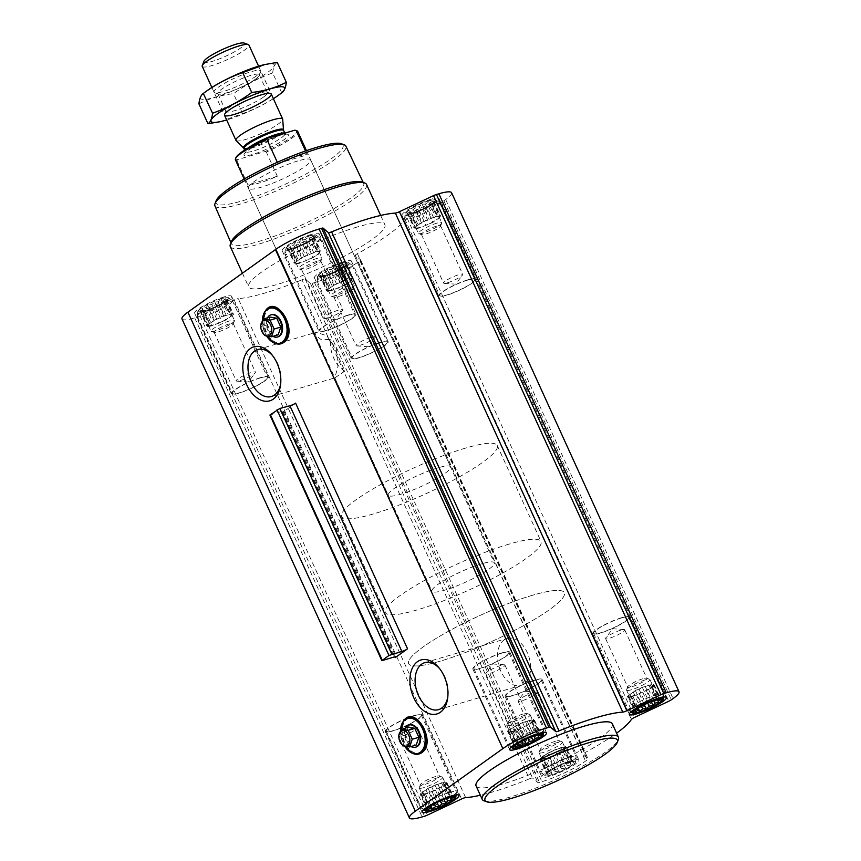 <?xml version="1.0" encoding="UTF-8"?>
<svg xmlns="http://www.w3.org/2000/svg" width="861" height="861" viewBox="0 0 861 861"><rect width="100%" height="100%" fill="white"/><g stroke="black" fill="none" stroke-linecap="round" stroke-linejoin="round"><path stroke-width="0.65" stroke-dasharray="4.3 3.23" d="M344.884 371.08A24.485 15.681 73.6 0 1 330.57 339.664L320.572 339.212L315.223 334.918L316.364 332.271L326.728 335.768L336.576 349.351L337.91 366.732L334.8 377.882L344.884 371.08L330.57 339.664M272.56 355.582A24.485 15.681 73.6 0 1 273.238 356.379A24.485 15.681 73.6 0 1 280.869 382.316A24.485 15.681 73.6 0 1 280.729 383.36M568.863 762.426A15.832 2.637 155.5 0 0 546.251 774.082A15.832 2.637 155.5 0 0 561.437 770.918A15.832 2.637 155.5 0 0 573.792 761.533A15.832 2.637 155.5 0 0 568.863 762.426M564.116 763.007L569.186 761.511L572.479 761.447L571.726 761.544L573.555 762.362L571.047 763.094L571.026 764.772L567.345 765.741L565.569 768.055L561.609 768.776L558.649 771.316L555.367 771.391L552.127 773.695L550.297 772.877L547.736 774.534L547.757 772.844L546.66 773.619L552.138 768.658L564.116 763.007L557.724 748.962L561.329 747.456L568.088 762.286M561.329 747.456L565.72 746.616L572.479 761.447L571.726 761.544L565.322 747.509L566.796 747.52L573.555 762.362M627.432 696.248L635.407 690.544L642.328 687.282L653.241 684.064L652.853 684.958L654.317 684.979L651.799 687.401L646.342 690.683L632.9 696.312L628.508 697.152L628.896 696.258L627.432 696.248L634.191 711.078L639.669 706.106L645.406 703.071L656.717 698.971L659.58 699.11M653.241 684.064L660 698.895L659.257 699.003L652.853 684.958M507.635 731.484L510.153 729.073L522.53 722.519L533.443 719.312L533.056 720.205L534.53 720.226L532.001 722.637L519.624 729.192L513.102 731.559L508.711 732.399L509.099 731.506L507.635 731.484L514.394 746.326L519.872 741.353L525.608 738.318L536.92 734.207L539.793 734.358M533.443 719.312L540.213 734.142L539.46 734.239L533.056 720.205M420.103 794.036L428.078 788.332L434.999 785.071L445.923 781.853L445.535 782.746L446.999 782.767L444.47 785.189L432.104 791.733L421.18 794.951L421.567 794.057L420.103 794.036L426.862 808.866L432.34 803.894L438.077 800.859L449.388 796.759L452.262 796.899M445.923 781.853L452.682 796.694L451.928 796.791L445.535 782.746M283.786 341.623A18.199 11.656 73.6 0 1 264.133 323.187A18.199 11.656 73.6 0 1 281.106 311.069A18.199 11.656 73.6 0 1 283.786 341.623M295.592 403.131L283.204 411.978L394.79 656.814M421.868 751.814A18.199 11.656 73.6 0 1 402.216 733.389A18.199 11.656 73.6 0 1 419.189 721.26A18.199 11.656 73.6 0 1 421.868 751.814M571.284 760.693A20.32 3.39 155.5 0 0 551.32 769.239A20.32 3.39 155.5 0 0 541.849 776.945A20.32 3.39 155.5 0 0 561.749 771.596A20.32 3.39 155.5 0 0 578.84 760.08A20.32 3.39 155.5 0 0 571.284 760.693M612.343 723.81A74.875 12.484 -24.5 0 1 577.43 752.18A74.875 12.484 -24.5 0 1 503.9 783.661A74.875 12.484 -24.5 0 1 476.079 785.91M451.594 192.746A34.225 5.704 -24.5 0 1 445.675 199.526L443.878 200.807A4.283 0.71 -24.5 0 1 441.327 202.238L407.221 218.328A4.283 0.71 -24.5 0 0 403.981 220.405A96.906 16.165 -24.5 0 1 357.401 253.683A4.283 0.71 -24.5 0 0 355.302 255.362A4.283 0.71 -24.5 0 0 355.335 255.405L360.641 259.893A4.283 0.71 -24.5 0 1 360.673 259.947A4.283 0.71 -24.5 0 1 359.941 260.786L358.144 262.067A34.225 5.704 -24.5 0 1 314.502 282.656L312.048 283.377A4.283 0.71 -24.5 0 1 310.487 283.549L305.181 279.061A4.283 0.71 -24.5 0 0 301.974 279.825L529.397 778.85A96.906 16.165 -24.5 0 1 480.33 795.241M529.397 778.85A4.283 0.71 -24.5 0 1 532.604 778.086L537.91 782.574A4.283 0.71 -24.5 0 0 539.46 782.401L541.913 781.68A34.225 5.704 -24.5 0 0 585.566 761.092L587.353 759.811A4.283 0.71 -24.5 0 0 588.095 758.961A4.283 0.71 -24.5 0 0 588.063 758.918L582.757 754.43A4.283 0.71 -24.5 0 1 582.714 754.387A4.283 0.71 -24.5 0 1 584.813 752.708A96.906 16.165 -24.5 0 0 616.594 733.152M327.697 269.945L325.921 272.27L322.24 273.228L322.218 274.917L319.711 275.649L321.54 276.456L320.787 276.553L324.08 276.489L329.15 275.003L341.128 269.353L345.821 265.522L346.606 264.381L345.509 265.156L345.53 263.466L342.969 265.123L341.139 264.316L337.899 266.619L334.617 266.684L331.657 269.224L327.697 269.945L334.455 284.776L347.898 279.147L352.289 278.297L351.901 279.19L353.365 279.212L345.39 284.916L331.948 290.544L327.557 291.384L327.944 290.501L326.47 290.48L334.455 284.776M341.451 263.401A15.832 2.637 155.5 0 0 324.113 271.086A15.832 2.637 155.5 0 0 319.474 276.467A15.832 2.637 155.5 0 0 334.014 271.893A15.832 2.637 155.5 0 0 347.015 263.918A15.832 2.637 155.5 0 0 341.451 263.401M327.944 290.501L321.54 276.456L320.787 276.553L327.557 291.384M415.228 207.393L413.452 209.718L409.771 210.676L409.75 212.366L407.242 213.097L409.072 213.915L408.318 214.012L411.612 213.948L416.681 212.452L428.66 206.801L433.341 202.97L434.138 201.829L433.04 202.604L433.061 200.925L430.5 202.583L428.67 201.765L425.431 204.068L422.138 204.132L419.189 206.683L415.228 207.393L421.987 222.235L435.429 216.595L439.82 215.756L439.433 216.649L440.897 216.671L432.922 222.364L419.468 228.004L415.077 228.843L415.465 227.95L414.001 227.928L421.987 222.235M428.972 200.85A15.832 2.637 155.5 0 0 411.633 208.534A15.832 2.637 155.5 0 0 407.005 213.926A15.832 2.637 155.5 0 0 421.546 209.341A15.832 2.637 155.5 0 0 434.547 201.366A15.832 2.637 155.5 0 0 428.972 200.85M415.465 227.95L409.072 213.915L408.318 214.012L415.077 228.843M295.431 242.641L293.655 244.965L289.974 245.923L289.953 247.613L287.445 248.345L289.274 249.152L288.521 249.259L291.814 249.184L296.884 247.699L308.862 242.049L313.544 238.217L314.34 237.076L313.243 237.851L313.264 236.162L310.703 237.819L308.873 237.012L305.633 239.315L302.351 239.38L299.391 241.93L295.431 242.641L302.189 257.471L315.632 251.842L320.023 251.003L319.635 251.886L321.099 251.907L313.124 257.611L299.671 263.24L295.28 264.09L295.678 263.197L294.204 263.175L302.189 257.471M309.185 236.097A15.832 2.637 155.5 0 0 291.836 243.781A15.832 2.637 155.5 0 0 287.208 249.163A15.832 2.637 155.5 0 0 301.748 244.589A15.832 2.637 155.5 0 0 314.749 236.614A15.832 2.637 155.5 0 0 309.185 236.097M295.678 263.197L289.274 249.152L288.521 249.259L295.28 264.09M207.899 305.192L206.123 307.506L202.443 308.475L202.421 310.154L199.924 310.886L201.743 311.704L201 311.8L204.283 311.736L209.352 310.24L221.331 304.59L226.023 300.758L226.809 299.628L225.711 300.403L225.733 298.713L223.171 300.371L221.342 299.553L218.102 301.856L214.819 301.92L211.86 304.471L207.899 305.192L214.658 320.023L228.1 314.383L232.492 313.544L232.104 314.437L233.568 314.459L225.593 320.152L212.15 325.792L207.759 326.631L208.147 325.738L206.683 325.727L214.658 320.023M221.654 298.649A15.832 2.637 155.5 0 0 204.315 306.322A15.832 2.637 155.5 0 0 199.677 311.714A15.832 2.637 155.5 0 0 214.228 307.14A15.832 2.637 155.5 0 0 227.218 299.165A15.832 2.637 155.5 0 0 221.654 298.649M208.147 325.738L201.743 311.704L201 311.8L207.759 326.631M269.913 415.013L282.107 411.343A4.283 0.71 -24.5 0 1 283.947 411.138A4.283 0.71 -24.5 0 1 283.204 411.978M311.596 234.364A20.32 3.39 155.5 0 0 291.642 242.92A20.32 3.39 155.5 0 0 282.16 250.616A20.32 3.39 155.5 0 0 302.06 245.267A20.32 3.39 155.5 0 0 319.151 233.761A20.32 3.39 155.5 0 0 311.596 234.364M431.393 199.128A20.32 3.39 155.5 0 0 411.44 207.673A20.32 3.39 155.5 0 0 401.958 215.368A20.32 3.39 155.5 0 0 421.858 210.03A20.32 3.39 155.5 0 0 438.949 198.514A20.32 3.39 155.5 0 0 431.393 199.128M343.862 261.669A20.32 3.39 155.5 0 0 323.908 270.214A20.32 3.39 155.5 0 0 314.437 277.92A20.32 3.39 155.5 0 0 334.326 272.571A20.32 3.39 155.5 0 0 351.417 261.066A20.32 3.39 155.5 0 0 343.862 261.669M224.064 296.916A20.32 3.39 155.5 0 0 204.111 305.461A20.32 3.39 155.5 0 0 194.64 313.156A20.32 3.39 155.5 0 0 214.529 307.818A20.32 3.39 155.5 0 0 231.62 296.302A20.32 3.39 155.5 0 0 224.064 296.916M357.1 227.035A74.875 12.484 155.5 0 0 283.57 258.515A74.875 12.484 155.5 0 0 248.657 286.885A74.875 12.484 155.5 0 0 321.971 267.201A74.875 12.484 155.5 0 0 384.921 224.786A74.875 12.484 155.5 0 0 357.1 227.035M301.974 279.825A96.906 16.165 -24.5 0 1 238.228 298.573L465.65 797.598M181.983 318.925A34.225 5.704 -24.5 0 0 194.704 317.903L197.158 317.182A4.283 0.71 -24.5 0 0 200.053 316.041L234.16 299.951A4.283 0.71 -24.5 0 1 238.228 298.573M216.089 200.817A69.827 11.645 155.5 0 0 284.356 184.674A69.827 11.645 155.5 0 0 341.333 143.744M297.96 160.91A34.225 5.704 155.5 0 0 264.338 175.3A34.225 5.704 155.5 0 0 248.388 188.268A34.225 5.704 155.5 0 0 281.902 179.271A34.225 5.704 155.5 0 0 310.67 159.888A34.225 5.704 155.5 0 0 297.96 160.91M214.906 205.801A71.958 12 155.5 0 0 285.378 186.912A71.958 12 155.5 0 0 345.874 146.122M231.491 241.424A72.69 12.119 155.5 0 0 231.372 243.695A72.69 12.119 155.5 0 0 302.555 224.613A72.69 12.119 155.5 0 0 363.665 183.404A72.69 12.119 155.5 0 0 361.878 182.005M230.296 246.58A74.875 12.484 155.5 0 0 303.599 226.895A74.875 12.484 155.5 0 0 366.549 184.48M277.705 336.92A11.548 7.394 73.6 0 1 267.663 327.847A11.548 7.394 73.6 0 1 271.193 314.782M272.948 336.339A11.548 7.394 73.6 0 1 267.502 317.838M270.096 317.074L267.502 324.801L271.549 333.67L278.178 334.811M271.549 333.67L264.93 335.618M263.724 334.283L260.84 324.78M267.502 324.801L260.883 326.75M260.808 377.527A20.32 3.39 155.5 0 0 240.843 386.072A20.32 3.39 155.5 0 0 231.372 393.768A20.32 3.39 155.5 0 0 251.272 388.429A20.32 3.39 155.5 0 0 268.352 376.914A20.32 3.39 155.5 0 0 260.808 377.527M260.226 377.936A19.254 3.207 155.5 0 0 241.317 386.029A19.254 3.207 155.5 0 0 232.341 393.326A19.254 3.207 155.5 0 0 251.197 388.268A19.254 3.207 155.5 0 0 267.384 377.366A19.254 3.207 155.5 0 0 260.226 377.936M380.605 342.28A20.32 3.39 155.5 0 0 360.641 350.825A20.32 3.39 155.5 0 0 351.17 358.531A20.32 3.39 155.5 0 0 371.069 353.182A20.32 3.39 155.5 0 0 388.15 341.677A20.32 3.39 155.5 0 0 380.605 342.28M380.024 342.7A19.254 3.207 155.5 0 0 361.114 350.793A19.254 3.207 155.5 0 0 352.138 358.09A19.254 3.207 155.5 0 0 370.994 353.021A19.254 3.207 155.5 0 0 387.181 342.118A19.254 3.207 155.5 0 0 380.024 342.7M468.136 279.739A20.32 3.39 155.5 0 0 448.172 288.284A20.32 3.39 155.5 0 0 438.701 295.98A20.32 3.39 155.5 0 0 458.601 290.641A20.32 3.39 155.5 0 0 475.681 279.125A20.32 3.39 155.5 0 0 468.136 279.739M467.555 280.148A19.254 3.207 155.5 0 0 448.646 288.241A19.254 3.207 155.5 0 0 439.67 295.538A19.254 3.207 155.5 0 0 458.526 290.48A19.254 3.207 155.5 0 0 474.712 279.567A19.254 3.207 155.5 0 0 467.555 280.148M348.339 314.975A20.32 3.39 155.5 0 0 328.375 323.532A20.32 3.39 155.5 0 0 318.904 331.227A20.32 3.39 155.5 0 0 338.803 325.878A20.32 3.39 155.5 0 0 355.884 314.373A20.32 3.39 155.5 0 0 348.339 314.975M347.758 315.395A19.254 3.207 155.5 0 0 328.848 323.488A19.254 3.207 155.5 0 0 319.872 330.785A19.254 3.207 155.5 0 0 338.728 325.716A19.254 3.207 155.5 0 0 354.915 314.814A19.254 3.207 155.5 0 0 347.758 315.395M222.16 298.283A16.779 2.798 155.5 0 0 206.339 304.977A16.779 2.798 155.5 0 0 197.815 311.413A16.779 2.798 155.5 0 0 214.292 307.28A16.779 2.798 155.5 0 0 228.208 297.562A16.779 2.798 155.5 0 0 222.16 298.283M225.238 301.167A19.254 3.207 155.5 0 0 207.092 308.851A19.254 3.207 155.5 0 0 197.309 316.235A19.254 3.207 155.5 0 0 197.363 316.557A19.254 3.207 155.5 0 0 216.208 311.499A19.254 3.207 155.5 0 0 232.395 300.586A19.254 3.207 155.5 0 0 232.179 300.338A19.254 3.207 155.5 0 0 225.238 301.167M309.691 235.731A16.779 2.798 155.5 0 0 293.87 242.425A16.779 2.798 155.5 0 0 285.346 248.861A16.779 2.798 155.5 0 0 301.824 244.739A16.779 2.798 155.5 0 0 315.739 235.01A16.779 2.798 155.5 0 0 309.691 235.731M312.769 238.615A19.254 3.207 155.5 0 0 294.623 246.3A19.254 3.207 155.5 0 0 284.84 253.683A19.254 3.207 155.5 0 0 284.883 254.006A19.254 3.207 155.5 0 0 303.739 248.947A19.254 3.207 155.5 0 0 319.926 238.045A19.254 3.207 155.5 0 0 319.711 237.797A19.254 3.207 155.5 0 0 312.769 238.615M429.488 200.484A16.779 2.798 155.5 0 0 413.667 207.178A16.779 2.798 155.5 0 0 405.144 213.625A16.779 2.798 155.5 0 0 421.61 209.492A16.779 2.798 155.5 0 0 435.537 199.774A16.779 2.798 155.5 0 0 429.488 200.484M432.566 203.379A19.254 3.207 155.5 0 0 414.421 211.053A19.254 3.207 155.5 0 0 404.638 218.446A19.254 3.207 155.5 0 0 404.681 218.769A19.254 3.207 155.5 0 0 423.537 213.7A19.254 3.207 155.5 0 0 439.723 202.798A19.254 3.207 155.5 0 0 439.508 202.55A19.254 3.207 155.5 0 0 432.566 203.379M341.957 263.036A16.779 2.798 155.5 0 0 326.136 269.73A16.779 2.798 155.5 0 0 317.612 276.166A16.779 2.798 155.5 0 0 334.09 272.033A16.779 2.798 155.5 0 0 348.005 262.314A16.779 2.798 155.5 0 0 341.957 263.036M345.035 265.92A19.254 3.207 155.5 0 0 326.889 273.604A19.254 3.207 155.5 0 0 317.106 280.987A19.254 3.207 155.5 0 0 317.16 281.31A19.254 3.207 155.5 0 0 336.005 276.252A19.254 3.207 155.5 0 0 352.192 265.349A19.254 3.207 155.5 0 0 351.977 265.102A19.254 3.207 155.5 0 0 345.035 265.92M221.342 299.553L228.1 314.383M218.102 301.856L224.506 315.901M223.171 300.371L229.575 314.405M225.733 298.713L232.492 313.544M225.711 300.403L232.104 314.437M226.809 299.628L233.568 314.459M225.033 301.942L231.437 315.987M224.29 302.039L231.049 316.88M221.331 304.59L227.734 318.635M218.834 305.321L225.593 320.152M215.594 307.625L221.987 321.67M211.914 308.593L218.672 323.424M209.352 310.24L215.745 324.285M205.392 310.961L212.15 325.792M204.283 311.736L210.676 325.77M199.924 310.886L206.683 325.727M202.421 310.154L208.814 324.199M202.443 308.475L209.201 323.305M206.123 307.506L212.516 321.551M211.86 304.471L218.263 318.505M214.819 301.92L221.578 316.762M213.216 325.027A12.84 2.142 -24.5 0 1 208.448 325.415A12.84 2.142 -24.5 0 1 214.432 320.55A12.84 2.142 -24.5 0 1 227.035 315.148A12.84 2.142 -24.5 0 1 231.803 314.771A12.84 2.142 -24.5 0 1 225.819 319.625A12.84 2.142 -24.5 0 1 213.216 325.027M240.176 380.562A10.515 1.754 155.5 0 0 255.211 372.813A10.515 1.754 155.5 0 0 255.416 372.156A10.515 1.754 155.5 0 0 251.509 372.469A10.515 1.754 155.5 0 0 241.177 376.892A10.515 1.754 155.5 0 0 236.269 380.874A10.515 1.754 155.5 0 0 236.904 381.154A10.515 1.754 155.5 0 0 240.176 380.562M229.36 323.876A10.515 1.754 155.5 0 0 219.028 328.299A10.515 1.754 155.5 0 0 214.131 332.292A10.515 1.754 155.5 0 0 214.389 332.497A10.515 1.754 155.5 0 0 224.42 329.526A10.515 1.754 155.5 0 0 233.256 323.897A10.515 1.754 155.5 0 0 233.266 323.564A10.515 1.754 155.5 0 0 229.36 323.876M229.661 320.905A12.84 2.142 155.5 0 0 217.058 326.308A12.84 2.142 155.5 0 0 211.074 331.173A12.84 2.142 155.5 0 0 211.386 331.42A12.84 2.142 155.5 0 0 223.634 327.793A12.84 2.142 155.5 0 0 234.407 320.927A12.84 2.142 155.5 0 0 234.429 320.529A12.84 2.142 155.5 0 0 229.661 320.905M308.873 237.012L315.632 251.842M305.633 239.315L312.026 253.349M310.703 237.819L317.096 251.864M313.264 236.162L320.023 251.003M313.243 237.851L319.635 251.886M314.34 237.076L321.099 251.907M312.565 239.401L318.968 253.435M311.822 239.498L318.581 254.329M308.862 242.049L315.266 256.083M306.365 242.78L313.124 257.611M303.126 245.084L309.519 259.118M299.445 246.042L306.204 260.872M296.884 247.699L303.276 261.733M292.912 248.409L299.671 263.24M291.814 249.184L298.207 263.229M287.445 248.345L294.204 263.175M289.953 247.613L296.345 261.647M289.974 245.923L296.733 260.754M293.655 244.965L300.048 259M299.391 241.93L305.795 255.965M302.351 239.38L309.11 254.21M300.747 262.476A12.84 2.142 -24.5 0 1 295.98 262.863A12.84 2.142 -24.5 0 1 301.963 257.999A12.84 2.142 -24.5 0 1 314.566 252.607A12.84 2.142 -24.5 0 1 319.334 252.219A12.84 2.142 -24.5 0 1 313.35 257.084A12.84 2.142 -24.5 0 1 300.747 262.476M428.67 201.765L435.429 216.595M425.431 204.068L431.824 218.102M430.5 202.583L436.893 216.617M433.061 200.925L439.82 215.756M433.04 202.604L439.433 216.649M434.138 201.829L440.897 216.671M432.362 204.154L438.766 218.188M431.609 204.251L438.367 219.081M428.66 206.801L435.053 220.836M426.163 207.533L432.922 222.364M422.923 209.836L429.316 223.882M419.242 210.794L426.001 225.625M416.681 212.452L423.074 226.486M412.71 213.173L419.468 228.004M411.612 213.948L418.005 227.982M407.242 213.097L414.001 227.928M409.75 212.366L416.143 226.4M409.771 210.676L416.53 225.507M413.452 209.718L419.845 223.763M419.189 206.683L425.582 220.717M422.138 204.132L428.896 218.963M420.545 227.239A12.84 2.142 -24.5 0 1 415.777 227.616A12.84 2.142 -24.5 0 1 421.761 222.762A12.84 2.142 -24.5 0 1 434.364 217.359A12.84 2.142 -24.5 0 1 439.132 216.972A12.84 2.142 -24.5 0 1 433.148 221.837A12.84 2.142 -24.5 0 1 420.545 227.239M341.139 264.316L347.898 279.147M337.899 266.619L344.303 280.654M342.969 265.123L349.362 279.158M345.53 263.466L352.289 278.297M345.509 265.156L351.901 279.19M346.606 264.381L353.365 279.212M344.83 266.706L351.234 280.74M344.088 266.802L350.847 281.633M341.128 269.353L347.532 283.387M338.631 270.085L345.39 284.916M335.392 272.388L341.785 286.422M331.711 273.346L338.47 288.177M329.15 275.003L335.542 289.038M325.189 275.714L331.948 290.544M324.08 276.489L330.473 290.534M319.711 275.649L326.47 290.48M322.218 274.917L328.611 288.952M322.24 273.228L328.999 288.058M325.921 272.27L332.314 286.304M331.657 269.224L338.061 283.269M334.617 266.684L341.376 281.515M333.013 289.78A12.84 2.142 -24.5 0 1 328.245 290.168A12.84 2.142 -24.5 0 1 334.229 285.303A12.84 2.142 -24.5 0 1 346.832 279.911A12.84 2.142 -24.5 0 1 351.6 279.524A12.84 2.142 -24.5 0 1 345.616 284.388A12.84 2.142 -24.5 0 1 333.013 289.78M327.707 318.021A10.515 1.754 155.5 0 0 342.732 310.272A10.515 1.754 155.5 0 0 342.947 309.605A10.515 1.754 155.5 0 0 339.03 309.928A10.515 1.754 155.5 0 0 328.708 314.351A10.515 1.754 155.5 0 0 323.801 318.333A10.515 1.754 155.5 0 0 324.436 318.613A10.515 1.754 155.5 0 0 327.707 318.021M316.891 261.335A10.515 1.754 155.5 0 0 306.559 265.758A10.515 1.754 155.5 0 0 301.651 269.741A10.515 1.754 155.5 0 0 301.92 269.945A10.515 1.754 155.5 0 0 311.951 266.975A10.515 1.754 155.5 0 0 320.787 261.346A10.515 1.754 155.5 0 0 320.798 261.012A10.515 1.754 155.5 0 0 316.891 261.335M317.192 258.365A12.84 2.142 155.5 0 0 304.579 263.757A12.84 2.142 155.5 0 0 298.595 268.621A12.84 2.142 155.5 0 0 298.918 268.88A12.84 2.142 155.5 0 0 311.165 265.253A12.84 2.142 155.5 0 0 321.939 258.386A12.84 2.142 155.5 0 0 321.96 257.977A12.84 2.142 155.5 0 0 317.192 258.365M447.505 282.774A10.515 1.754 155.5 0 0 462.529 275.025A10.515 1.754 155.5 0 0 462.734 274.368A10.515 1.754 155.5 0 0 458.827 274.681A10.515 1.754 155.5 0 0 448.495 279.104A10.515 1.754 155.5 0 0 443.598 283.086A10.515 1.754 155.5 0 0 444.233 283.366A10.515 1.754 155.5 0 0 447.505 282.774M436.688 226.088A10.515 1.754 155.5 0 0 426.356 230.511A10.515 1.754 155.5 0 0 421.449 234.493A10.515 1.754 155.5 0 0 421.718 234.709A10.515 1.754 155.5 0 0 431.748 231.727A10.515 1.754 155.5 0 0 440.584 226.109A10.515 1.754 155.5 0 0 440.595 225.776A10.515 1.754 155.5 0 0 436.688 226.088M436.99 223.117A12.84 2.142 155.5 0 0 424.376 228.52A12.84 2.142 155.5 0 0 418.392 233.374A12.84 2.142 155.5 0 0 418.715 233.632A12.84 2.142 155.5 0 0 430.963 230.005A12.84 2.142 155.5 0 0 441.736 223.139A12.84 2.142 155.5 0 0 441.758 222.73A12.84 2.142 155.5 0 0 436.99 223.117M359.973 345.315A10.515 1.754 155.5 0 0 374.998 337.566A10.515 1.754 155.5 0 0 375.213 336.909A10.515 1.754 155.5 0 0 371.295 337.221A10.515 1.754 155.5 0 0 360.974 341.645A10.515 1.754 155.5 0 0 356.067 345.638A10.515 1.754 155.5 0 0 356.702 345.907A10.515 1.754 155.5 0 0 359.973 345.315M349.157 288.639A10.515 1.754 155.5 0 0 338.825 293.063A10.515 1.754 155.5 0 0 333.917 297.045A10.515 1.754 155.5 0 0 334.186 297.249A10.515 1.754 155.5 0 0 344.217 294.279A10.515 1.754 155.5 0 0 353.053 288.65A10.515 1.754 155.5 0 0 353.064 288.317A10.515 1.754 155.5 0 0 349.157 288.639M349.458 285.669A12.84 2.142 155.5 0 0 336.855 291.061A12.84 2.142 155.5 0 0 330.872 295.926A12.84 2.142 155.5 0 0 331.184 296.173A12.84 2.142 155.5 0 0 343.431 292.546A12.84 2.142 155.5 0 0 354.205 285.691A12.84 2.142 155.5 0 0 354.226 285.282A12.84 2.142 155.5 0 0 349.458 285.669M484.054 800.816A74.875 12.484 155.5 0 0 555.506 779.657A74.875 12.484 155.5 0 0 618.359 739.621M439.68 668.696A24.485 15.681 73.6 0 1 440.369 669.492A24.485 15.681 73.6 0 1 448 695.44A24.485 15.681 73.6 0 1 447.86 696.484M524.069 683.871A24.485 15.681 73.6 0 1 520.97 685.399A24.485 15.681 73.6 0 1 499.025 666.328A24.485 15.681 73.6 0 1 507.151 638.421A24.485 15.681 73.6 0 1 528.256 654.941A24.485 15.681 73.6 0 1 524.069 683.871M415.788 747.122A11.548 7.394 73.6 0 1 405.746 738.038A11.548 7.394 73.6 0 1 409.276 724.973M411.031 746.541A11.548 7.394 73.6 0 1 405.585 728.04M408.179 727.276L405.585 735.003L409.632 743.861L416.25 745.002M409.632 743.861L403.002 745.809M401.807 744.474L398.923 734.971M405.585 735.003L398.966 736.951M414.754 715.33A20.32 3.39 155.5 0 0 394.79 723.875A20.32 3.39 155.5 0 0 385.319 731.57A20.32 3.39 155.5 0 0 405.219 726.232A20.32 3.39 155.5 0 0 422.299 714.716A20.32 3.39 155.5 0 0 414.754 715.33M414.173 715.739A19.254 3.207 155.5 0 0 395.264 723.832A19.254 3.207 155.5 0 0 386.288 731.129A19.254 3.207 155.5 0 0 405.144 726.071A19.254 3.207 155.5 0 0 421.33 715.157A19.254 3.207 155.5 0 0 414.173 715.739M534.552 680.082A20.32 3.39 155.5 0 0 514.587 688.628A20.32 3.39 155.5 0 0 505.116 696.334A20.32 3.39 155.5 0 0 525.016 690.985A20.32 3.39 155.5 0 0 542.096 679.469A20.32 3.39 155.5 0 0 534.552 680.082M533.971 680.491A19.254 3.207 155.5 0 0 515.061 688.596A19.254 3.207 155.5 0 0 506.085 695.882A19.254 3.207 155.5 0 0 524.941 690.823A19.254 3.207 155.5 0 0 541.128 679.921A19.254 3.207 155.5 0 0 533.971 680.491M622.072 617.541A20.32 3.39 155.5 0 0 602.119 626.087A20.32 3.39 155.5 0 0 592.648 633.782A20.32 3.39 155.5 0 0 612.537 628.444A20.32 3.39 155.5 0 0 629.628 616.928A20.32 3.39 155.5 0 0 622.072 617.541M621.502 617.95A19.254 3.207 155.5 0 0 602.592 626.044A19.254 3.207 155.5 0 0 593.616 633.341A19.254 3.207 155.5 0 0 612.462 628.272A19.254 3.207 155.5 0 0 628.659 617.369A19.254 3.207 155.5 0 0 621.502 617.95M502.275 652.778A20.32 3.39 155.5 0 0 482.321 661.323A20.32 3.39 155.5 0 0 472.85 669.029A20.32 3.39 155.5 0 0 492.74 663.68A20.32 3.39 155.5 0 0 509.83 652.175A20.32 3.39 155.5 0 0 502.275 652.778M501.705 653.187A19.254 3.207 155.5 0 0 482.795 661.291A19.254 3.207 155.5 0 0 473.819 668.577A19.254 3.207 155.5 0 0 492.675 663.519A19.254 3.207 155.5 0 0 508.862 652.616A19.254 3.207 155.5 0 0 501.705 653.187M449.162 792.507A19.254 3.207 155.5 0 0 430.252 800.612A19.254 3.207 155.5 0 0 421.277 807.898A19.254 3.207 155.5 0 0 421.492 808.145A19.254 3.207 155.5 0 0 440.132 802.839A19.254 3.207 155.5 0 0 456.362 792.26A19.254 3.207 155.5 0 0 456.319 791.937A19.254 3.207 155.5 0 0 449.162 792.507M536.694 729.967A19.254 3.207 155.5 0 0 517.784 738.06A19.254 3.207 155.5 0 0 508.808 745.357A19.254 3.207 155.5 0 0 509.023 745.604A19.254 3.207 155.5 0 0 527.653 740.288A19.254 3.207 155.5 0 0 543.894 729.708A19.254 3.207 155.5 0 0 543.84 729.385A19.254 3.207 155.5 0 0 536.694 729.967M656.491 694.719A19.254 3.207 155.5 0 0 637.581 702.813A19.254 3.207 155.5 0 0 628.605 710.11A19.254 3.207 155.5 0 0 628.821 710.357A19.254 3.207 155.5 0 0 647.45 705.051A19.254 3.207 155.5 0 0 663.691 694.472A19.254 3.207 155.5 0 0 663.637 694.149A19.254 3.207 155.5 0 0 656.491 694.719M568.96 757.271A19.254 3.207 155.5 0 0 550.05 765.364A19.254 3.207 155.5 0 0 541.074 772.661A19.254 3.207 155.5 0 0 541.289 772.909A19.254 3.207 155.5 0 0 559.919 767.592A19.254 3.207 155.5 0 0 576.16 757.013A19.254 3.207 155.5 0 0 576.117 756.69A19.254 3.207 155.5 0 0 568.96 757.271M569.379 762.06A16.779 2.798 155.5 0 0 552.245 769.476A16.779 2.798 155.5 0 0 545.261 775.686A16.779 2.798 155.5 0 0 561.501 771.058A16.779 2.798 155.5 0 0 575.654 761.834A16.779 2.798 155.5 0 0 569.379 762.06M437.926 784.21L444.319 798.244M441.532 782.703L448.29 797.534M442.995 782.714L449.388 796.759M446.999 782.767L453.758 797.598M444.857 784.296L450.744 797.211M444.47 785.189L450.034 797.394M441.155 786.943L446.428 798.524M439.013 788.472L444.007 799.428M435.418 789.978L440.401 800.924M432.104 791.733L437.011 802.506M429.176 792.594L434.321 803.883M425.571 794.1L430.92 805.842M424.107 794.09L429.79 806.563M421.18 794.951L427.939 809.781M421.567 794.057L427.895 807.93M422.234 792.507L428.638 806.542M422.633 791.614L429.391 806.445M425.947 789.86L432.34 803.894M428.078 788.332L434.837 803.162M431.684 786.825L438.077 800.859M434.999 785.071L441.758 799.901M426.636 793.336A12.84 2.142 -24.5 0 1 421.868 793.724A12.84 2.142 -24.5 0 1 427.852 788.859A12.84 2.142 -24.5 0 1 440.455 783.467A12.84 2.142 -24.5 0 1 445.223 783.079A12.84 2.142 -24.5 0 1 439.239 787.944A12.84 2.142 -24.5 0 1 426.636 793.336M413.495 727.932A10.515 1.754 155.5 0 0 398.471 735.681A10.515 1.754 155.5 0 0 398.266 736.338A10.515 1.754 155.5 0 0 408.555 733.572A10.515 1.754 155.5 0 0 417.402 727.61A10.515 1.754 155.5 0 0 416.767 727.341A10.515 1.754 155.5 0 0 413.495 727.932M435.644 776.514A10.515 1.754 155.5 0 0 426.034 780.55A10.515 1.754 155.5 0 0 420.416 784.597A10.515 1.754 155.5 0 0 420.405 784.931A10.515 1.754 155.5 0 0 430.704 782.165A10.515 1.754 155.5 0 0 439.551 776.202A10.515 1.754 155.5 0 0 439.282 775.998A10.515 1.754 155.5 0 0 435.644 776.514M437.829 777.709A12.84 2.142 155.5 0 0 426.12 782.627A12.84 2.142 155.5 0 0 419.264 787.557A12.84 2.142 155.5 0 0 419.242 787.966A12.84 2.142 155.5 0 0 431.813 784.586A12.84 2.142 155.5 0 0 442.608 777.322A12.84 2.142 155.5 0 0 442.285 777.063A12.84 2.142 155.5 0 0 437.829 777.709M525.458 721.658L531.85 735.703M529.052 720.151L535.811 734.982M530.527 720.173L536.92 734.207M534.53 720.226L541.289 735.057M532.389 721.755L538.276 734.67M532.001 722.637L537.565 734.853M528.686 724.392L533.96 735.972M526.545 725.92L531.538 736.876M522.939 727.437L527.933 738.383M519.624 729.192L524.543 739.965M516.697 730.053L521.852 741.343M513.102 731.559L518.451 743.291M511.638 731.538L517.321 744.012M508.711 732.399L515.47 747.23M509.099 731.506L515.427 745.389M509.766 729.956L516.169 744.001M510.153 729.073L516.912 743.904M513.468 727.319L519.872 741.353M515.61 725.791L522.369 740.621M519.215 724.273L525.608 738.318M522.53 722.519L529.289 737.36M514.168 730.795A12.84 2.142 -24.5 0 1 509.4 731.183A12.84 2.142 -24.5 0 1 515.384 726.318A12.84 2.142 -24.5 0 1 527.987 720.915A12.84 2.142 -24.5 0 1 532.755 720.528A12.84 2.142 -24.5 0 1 526.771 725.392A12.84 2.142 -24.5 0 1 514.168 730.795M501.027 665.381A10.515 1.754 155.5 0 0 486.002 673.13A10.515 1.754 155.5 0 0 485.787 673.786A10.515 1.754 155.5 0 0 496.087 671.02A10.515 1.754 155.5 0 0 504.933 665.069A10.515 1.754 155.5 0 0 504.298 664.789A10.515 1.754 155.5 0 0 501.027 665.381M523.165 713.973A10.515 1.754 155.5 0 0 513.565 717.999A10.515 1.754 155.5 0 0 507.947 722.045A10.515 1.754 155.5 0 0 507.936 722.379A10.515 1.754 155.5 0 0 518.236 719.613A10.515 1.754 155.5 0 0 527.083 713.661A10.515 1.754 155.5 0 0 526.814 713.446A10.515 1.754 155.5 0 0 523.165 713.973M525.361 715.157A12.84 2.142 155.5 0 0 513.651 720.076A12.84 2.142 155.5 0 0 506.795 725.016A12.84 2.142 155.5 0 0 506.774 725.425A12.84 2.142 155.5 0 0 519.344 722.045A12.84 2.142 155.5 0 0 530.128 714.77A12.84 2.142 155.5 0 0 529.816 714.522A12.84 2.142 155.5 0 0 525.361 715.157M645.255 686.421L651.648 700.456M648.85 684.915L655.608 699.745M650.324 684.925L656.717 698.971M654.317 684.979L661.076 699.81M652.186 686.508L658.073 699.423M651.799 687.401L657.363 699.606M648.484 689.155L653.757 700.736M646.342 690.683L651.336 701.629M642.736 692.19L647.73 703.136M639.422 693.944L644.34 704.718M636.494 694.805L641.649 706.095M632.9 696.312L638.249 708.054M631.425 696.291L637.118 708.775M628.508 697.152L635.267 711.993M628.896 696.258L635.214 710.142M629.563 694.719L635.967 708.754M629.951 693.826L636.709 708.657M633.265 692.072L639.669 706.106M635.407 690.544L642.166 705.374M639.013 689.037L645.406 703.071M642.328 687.282L649.086 702.113M633.965 695.548A12.84 2.142 -24.5 0 1 629.197 695.936A12.84 2.142 -24.5 0 1 635.181 691.071A12.84 2.142 -24.5 0 1 647.784 685.679A12.84 2.142 -24.5 0 1 652.552 685.291A12.84 2.142 -24.5 0 1 646.568 690.156A12.84 2.142 -24.5 0 1 633.965 695.548M620.824 630.134A10.515 1.754 155.5 0 0 605.789 637.883A10.515 1.754 155.5 0 0 605.584 638.55A10.515 1.754 155.5 0 0 615.884 635.784A10.515 1.754 155.5 0 0 624.731 629.822A10.515 1.754 155.5 0 0 624.096 629.542A10.515 1.754 155.5 0 0 620.824 630.134M642.963 678.726A10.515 1.754 155.5 0 0 633.362 682.762A10.515 1.754 155.5 0 0 627.744 686.809A10.515 1.754 155.5 0 0 627.734 687.132A10.515 1.754 155.5 0 0 638.033 684.377A10.515 1.754 155.5 0 0 646.869 678.414A10.515 1.754 155.5 0 0 646.611 678.21A10.515 1.754 155.5 0 0 642.963 678.726M645.158 679.921A12.84 2.142 155.5 0 0 633.448 684.829A12.84 2.142 155.5 0 0 626.593 689.769A12.84 2.142 155.5 0 0 626.571 690.178A12.84 2.142 155.5 0 0 639.142 686.798A12.84 2.142 155.5 0 0 649.926 679.533A12.84 2.142 155.5 0 0 649.614 679.275A12.84 2.142 155.5 0 0 645.158 679.921M562.793 747.477L569.186 761.511M565.72 746.616L565.322 747.509M566.796 747.52L564.655 749.048L571.047 763.094M564.655 749.048L564.267 749.942L571.026 764.772M564.267 749.942L560.952 751.696L567.345 765.741M560.952 751.696L558.811 753.224L565.569 768.055M558.811 753.224L555.205 754.731L561.609 768.776M555.205 754.731L551.89 756.485L558.649 771.316M551.89 756.485L548.974 757.346L555.367 771.391M548.974 757.346L545.368 758.864L552.127 773.695M545.368 758.864L543.904 758.842L550.297 772.877M543.904 758.842L540.977 759.703L547.736 774.534M540.977 759.703L541.365 758.81L547.757 772.844M541.365 758.81L539.901 758.789L546.66 773.619M539.901 758.789L542.032 757.26L548.435 771.305M542.032 757.26L542.419 756.367L549.178 771.198M542.419 756.367L545.734 754.613L552.138 768.658M545.734 754.613L547.876 753.084L554.635 767.926M547.876 753.084L551.481 751.578L557.874 765.623M551.481 751.578L554.796 749.823L561.555 764.654M554.796 749.823L557.724 748.962M546.434 758.1A12.84 2.142 -24.5 0 1 541.666 758.476A12.84 2.142 -24.5 0 1 547.65 753.623A12.84 2.142 -24.5 0 1 560.253 748.22A12.84 2.142 -24.5 0 1 565.02 747.832A12.84 2.142 -24.5 0 1 559.037 752.697A12.84 2.142 -24.5 0 1 546.434 758.1M533.293 692.685A10.515 1.754 155.5 0 0 518.268 700.434A10.515 1.754 155.5 0 0 518.053 701.091A10.515 1.754 155.5 0 0 528.353 698.325A10.515 1.754 155.5 0 0 537.199 692.373A10.515 1.754 155.5 0 0 536.564 692.093A10.515 1.754 155.5 0 0 533.293 692.685M555.431 741.278A10.515 1.754 155.5 0 0 545.831 745.303A10.515 1.754 155.5 0 0 540.213 749.35A10.515 1.754 155.5 0 0 540.202 749.683A10.515 1.754 155.5 0 0 550.502 746.917A10.515 1.754 155.5 0 0 559.349 740.955A10.515 1.754 155.5 0 0 559.08 740.751A10.515 1.754 155.5 0 0 555.431 741.278M557.627 742.462A12.84 2.142 155.5 0 0 545.917 747.38A12.84 2.142 155.5 0 0 539.061 752.32A12.84 2.142 155.5 0 0 539.04 752.718A12.84 2.142 155.5 0 0 551.61 749.35A12.84 2.142 155.5 0 0 562.405 742.074A12.84 2.142 155.5 0 0 562.082 741.827A12.84 2.142 155.5 0 0 557.627 742.462M437.851 467.867A34.225 5.704 155.5 0 0 404.229 482.268A34.225 5.704 155.5 0 0 388.279 495.236A34.225 5.704 155.5 0 0 421.782 486.228A34.225 5.704 155.5 0 0 450.561 466.845A34.225 5.704 155.5 0 0 437.851 467.867M465.489 448.118A85.573 14.271 155.5 0 0 381.445 484.097A85.573 14.271 155.5 0 0 341.559 516.525A85.573 14.271 155.5 0 0 425.334 494.02A85.573 14.271 155.5 0 0 497.281 445.557A85.573 14.271 155.5 0 0 465.489 448.118M532.55 595.263A85.573 14.271 155.5 0 0 448.506 631.253A85.573 14.271 155.5 0 0 408.62 663.67A85.573 14.271 155.5 0 0 492.395 641.176A85.573 14.271 155.5 0 0 564.342 592.702A85.573 14.271 155.5 0 0 532.55 595.263A85.573 14.271 155.5 0 0 448.506 631.253A85.573 14.271 155.5 0 0 408.62 663.67A85.573 14.271 155.5 0 0 492.395 641.176A85.573 14.271 155.5 0 0 564.342 592.702A85.573 14.271 155.5 0 0 532.55 595.263M235.914 157.681A33.375 5.564 155.5 0 0 237.668 159.597L264.854 151.601A33.375 5.564 155.5 0 0 295.775 130.409M264.854 151.601L266.318 152.042A34.225 5.704 155.5 0 0 297.734 131.475M235.44 159.866A34.225 5.704 155.5 0 0 236.915 160.695L237.668 159.597M481.579 563.837A34.225 5.704 155.5 0 0 447.968 578.226A34.225 5.704 155.5 0 0 432.007 591.195A34.225 5.704 155.5 0 0 465.521 582.197A34.225 5.704 155.5 0 0 494.3 562.814A34.225 5.704 155.5 0 0 481.579 563.837M277.328 162.288L277.877 163.482A34.225 5.704 -24.5 0 1 296.033 156.691A34.225 5.704 -24.5 0 1 307.28 154.829L305.526 150.976M236.915 160.695L247.936 184.878L277.339 176.225A34.225 5.704 -24.5 0 1 247.936 184.878M266.318 152.042L277.339 176.225M509.228 544.087A85.573 14.271 155.5 0 0 425.183 580.066A85.573 14.271 155.5 0 0 385.287 612.494A85.573 14.271 155.5 0 0 469.073 589.989A85.573 14.271 155.5 0 0 541.02 541.515A85.573 14.271 155.5 0 0 509.228 544.087M277.877 163.482L307.28 154.829M203.906 61.346A22.386 3.735 155.5 0 0 225.797 56.169A22.386 3.735 155.5 0 0 244.072 43.05M202.227 66.362A25.669 4.283 155.5 0 0 227.369 59.613A25.669 4.283 155.5 0 0 248.947 45.073M236.075 140.515A25.669 4.283 155.5 0 0 261.055 133.552A25.669 4.283 155.5 0 0 282.709 119.27M273.389 98.692A40.435 6.737 -24.5 0 1 226.669 119.98M220.416 121.627L242.565 113.587C256.524 108.669 269.59 101.759 281.741 92.859L281.924 92.719M281.741 92.859L272.668 72.959C258.698 77.867 245.643 84.776 233.492 93.677C221.202 95.033 209.675 98.434 198.913 103.847M277.253 62.401C274.82 63.929 273.292 67.449 272.668 72.959M242.565 113.587L233.492 93.677M256.287 76.005A25.669 4.283 -24.5 0 1 232.89 88.145A25.669 4.283 -24.5 0 1 214.647 92.719A25.669 4.283 -24.5 0 1 235.591 77.673A25.669 4.283 -24.5 0 1 260.689 71.732A25.669 4.283 -24.5 0 1 256.287 76.005M265.091 64.478A40.435 6.737 -24.5 0 1 267.158 72.798A40.435 6.737 -24.5 0 1 215.96 97.013A40.435 6.737 -24.5 0 1 207.07 90.696M263.466 97.067A22.773 3.799 -24.5 0 1 240.983 108.508A22.773 3.799 -24.5 0 1 225.959 111.446A22.773 3.799 -24.5 0 1 225.991 110.725A22.773 3.799 -24.5 0 1 245.105 98.541A22.773 3.799 -24.5 0 1 266.845 92.105A22.773 3.799 -24.5 0 1 267.405 92.557A22.773 3.799 -24.5 0 1 263.466 97.067M255.34 79.223A22.773 3.799 -24.5 0 1 234.579 89.996A22.773 3.799 -24.5 0 1 218.393 94.053A22.773 3.799 -24.5 0 1 217.833 93.612A22.773 3.799 -24.5 0 1 236.979 80.708A22.773 3.799 -24.5 0 1 259.279 74.713A22.773 3.799 -24.5 0 1 259.247 75.434A22.773 3.799 -24.5 0 1 255.34 79.223M282.107 411.343L394.069 657.008M270.828 414.916L382.79 660.591M445.675 199.526L673.087 698.551M443.878 200.807L671.3 699.832M441.327 202.238L668.749 701.263M407.221 218.328L634.643 717.353M403.981 220.405L631.393 719.419M357.401 253.683L584.813 752.708M355.335 255.405L582.757 754.43M360.641 259.893L588.063 758.918M359.941 260.786L587.353 759.811M358.144 262.067L585.566 761.092M314.502 282.656L541.913 781.68M312.048 283.377L539.46 782.401M310.487 283.549L537.91 782.574M305.181 279.061L532.604 778.086M234.16 299.951L461.582 798.976M200.053 316.041L427.476 815.066M197.158 317.182L424.57 816.206M194.704 317.903L422.116 816.928M267.007 336.425A18.199 11.656 73.6 0 1 262.476 320.529M262.357 320.744L266.845 336.393A18.565 11.893 73.6 0 1 262.379 320.701M274.25 343.044A18.942 12.129 73.6 0 1 263.757 328.999A18.942 12.129 73.6 0 1 264.973 311.51M405.09 746.627A18.199 11.656 73.6 0 1 400.559 730.731M400.44 730.935L404.928 746.595A18.565 11.893 73.6 0 1 400.462 730.903M412.333 753.235A18.942 12.129 73.6 0 1 401.839 739.19A18.942 12.129 73.6 0 1 403.056 721.701M279.362 135.521A24.388 4.068 155.5 0 0 244.104 154.173A24.388 4.068 155.5 0 0 275.229 145.014A24.388 4.068 155.5 0 0 279.362 135.521M243.577 148.06A21.977 3.67 155.5 0 0 264.951 142.097A21.977 3.67 155.5 0 0 283.484 129.871M243.943 148.598A21.816 3.638 155.5 0 0 265.306 142.861A21.816 3.638 155.5 0 0 283.646 130.506M248.603 147.705A21.816 3.638 155.5 0 0 245.331 151.644A21.816 3.638 155.5 0 0 266.695 145.907A21.816 3.638 155.5 0 0 285.045 133.552A21.816 3.638 155.5 0 0 284.657 133.186M271.43 396.523L334.8 377.882L388.279 495.236M257.611 349.555L316.364 332.271M547.456 772.489L546.251 774.082M572.317 761.425L573.792 761.533M634.977 709.938L633.782 711.541M659.849 698.884L661.323 698.981M515.179 745.185L513.985 746.778M540.051 734.121L541.526 734.229M427.659 807.726L426.453 809.329M452.531 796.673L453.995 796.78M345.821 265.522L347.015 263.918M320.949 276.575L319.474 276.467M433.341 202.97L434.547 201.366M408.469 214.034L407.005 213.926M313.544 238.217L314.749 236.614M288.683 249.27L287.208 249.163M226.023 300.758L227.218 299.165M201.151 311.822L199.677 311.714M283.947 411.138L395.909 656.803M355.302 255.362L582.714 754.387M360.673 259.947L588.095 758.961M230.963 242.759L231.372 243.695M363.234 182.489L363.665 183.404M242.425 273.195L248.657 286.885M380.67 215.454L384.921 224.786M273.238 356.379L271.85 354.678M280.869 382.316L280.621 384.501M194.64 313.156L231.372 393.768M231.62 296.302L268.352 376.914M314.437 277.92L351.17 358.531M351.417 261.066L388.15 341.677M401.958 215.368L438.701 295.98M438.949 198.514L475.681 279.125M282.16 250.616L318.904 331.227M319.151 233.761L355.884 314.373M197.815 311.413L197.309 316.235M228.208 297.562L232.179 300.338M197.363 316.557L232.341 393.326M232.395 300.586L267.384 377.366M285.346 248.861L284.84 253.683M315.739 235.01L319.711 237.797M284.883 254.006L319.872 330.785M319.926 238.045L354.915 314.814M405.144 213.625L404.638 218.446M435.537 199.774L439.508 202.55M404.681 218.769L439.67 295.538M439.723 202.798L474.712 279.567M317.612 276.166L317.106 280.987M348.005 262.314L351.977 265.102M317.16 281.31L352.138 358.09M352.192 265.349L387.181 342.118M236.904 381.154L248.323 381.961L255.211 372.813M214.131 332.292L236.269 380.874M233.266 323.564L255.416 372.156M233.256 323.897L234.407 320.927M214.389 332.497L211.386 331.42M208.448 325.415L211.074 331.173M231.803 314.771L234.429 320.529M324.436 318.613L335.855 319.42L342.732 310.272M301.651 269.741L323.801 318.333M320.798 261.012L342.947 309.605M320.787 261.346L321.939 258.386M301.92 269.945L298.918 268.88M295.98 262.863L298.595 268.621M319.334 252.219L321.96 257.977M444.233 283.366L455.652 284.173L462.529 275.025M421.449 234.493L443.598 283.086M440.595 225.776L462.734 274.368M440.584 226.109L441.736 223.139M421.718 234.709L418.715 233.632M415.777 227.616L418.392 233.374M439.132 216.972L441.758 222.73M356.702 345.907L368.121 346.725L374.998 337.566M333.917 297.045L356.067 345.638M353.064 288.317L375.213 336.909M353.053 288.65L354.205 285.691M334.186 297.249L331.184 296.173M328.245 290.168L330.872 295.926M351.6 279.524L354.226 285.282M440.369 669.492L438.97 667.802M448 695.44L447.742 697.614M438.55 709.647L520.97 685.399M424.731 662.669L507.151 638.421M385.319 731.57L422.051 812.181M422.299 714.716L459.042 795.327M505.116 696.334L541.849 776.945M542.096 679.469L578.84 760.08M592.648 633.782L629.38 714.393M629.628 616.928L666.36 697.539M472.85 669.029L509.583 749.64M509.83 652.175L546.563 732.786M386.288 731.129L421.277 807.898M421.33 715.157L456.319 791.937M456.082 794.886L456.362 792.26M423.655 809.663L421.492 808.145M473.819 668.577L508.808 745.357M508.862 652.616L543.84 729.385M543.614 732.334L543.894 729.708M511.186 747.122L509.023 745.604M593.616 633.341L628.605 710.11M628.659 617.369L663.637 694.149M663.411 697.098L663.691 694.472M630.984 711.875L628.821 710.357M506.085 695.882L541.074 772.661M541.128 679.921L576.117 756.69M575.654 761.834L576.16 757.013M545.261 775.686L541.289 772.909M416.767 727.341L405.348 726.523L398.471 735.681M398.266 736.338L420.405 784.931M417.402 727.61L439.551 776.202M420.416 784.597L419.264 787.557M439.282 775.998L442.285 777.063M419.242 787.966L421.868 793.724M442.608 777.322L445.223 783.079M504.298 664.789L492.879 663.982L486.002 673.13M485.787 673.786L507.936 722.379M504.933 665.069L527.083 713.661M507.947 722.045L506.795 725.016M526.814 713.446L529.816 714.522M506.774 725.425L509.4 731.183M530.128 714.77L532.755 720.528M624.096 629.542L612.677 628.734L605.789 637.883M605.584 638.55L627.734 687.132M624.731 629.822L646.869 678.414M627.744 686.809L626.593 689.769M646.611 678.21L649.614 679.275M626.571 690.178L629.197 695.936M649.926 679.533L652.552 685.291M536.564 692.093L525.145 691.286L518.268 700.434M518.053 701.091L540.202 749.683M537.199 692.373L559.349 740.955M540.213 749.35L539.061 752.32M559.08 740.751L562.082 741.827M539.04 752.718L541.666 758.476M562.405 742.074L565.02 747.832M248.388 188.268L315.212 334.918M310.67 159.888L450.561 466.845M341.559 516.525L385.287 612.494M497.281 445.557L541.02 541.515M244.18 179.034L432.007 591.195M306.462 150.643L494.3 562.814M211.849 87.467L224.506 115.245M258.569 66.179L271.226 93.957M244.632 150.115L245.407 152.903L248.345 150.234C257.052 144.347 267.287 139.504 279.039 135.683L285.938 134.434L284.851 133.132M225.991 110.725L224.549 114.427M266.845 92.105L270.591 93.451M267.405 92.557L259.279 74.713M225.959 111.446L217.833 93.612M259.247 75.434L260.689 71.732M218.393 94.053L214.647 92.719"/><path stroke-width="1.29" d="M280.729 383.36A24.485 15.681 73.6 0 1 274.53 395.005A24.485 15.681 73.6 0 1 271.43 396.523A24.485 15.681 73.6 0 1 249.475 377.462A24.485 15.681 73.6 0 1 257.611 349.555A24.485 15.681 73.6 0 1 272.56 355.582M656.394 699.875A15.832 2.637 155.5 0 0 633.782 711.541A15.832 2.637 155.5 0 0 648.968 708.366A15.832 2.637 155.5 0 0 661.323 698.981A15.832 2.637 155.5 0 0 656.394 699.875M659.257 699.003L661.076 699.81L658.579 700.542L658.557 702.232L654.877 703.189L653.101 705.514L649.14 706.224L646.18 708.775L642.898 708.84L639.658 711.143L637.829 710.336L635.267 711.993L635.289 710.303L634.191 711.078M536.597 735.122A15.832 2.637 155.5 0 0 513.985 746.778A15.832 2.637 155.5 0 0 529.171 743.613A15.832 2.637 155.5 0 0 541.526 734.229A15.832 2.637 155.5 0 0 536.597 735.122M539.46 734.239L541.289 735.057L538.782 735.789L538.76 737.479L535.079 738.437L533.303 740.751L529.343 741.472L526.383 744.022L523.101 744.087L519.861 746.39L518.031 745.572L515.47 747.23L515.491 745.54L514.394 746.326M449.065 797.663A15.832 2.637 155.5 0 0 426.453 809.329A15.832 2.637 155.5 0 0 441.639 806.154A15.832 2.637 155.5 0 0 453.995 796.78A15.832 2.637 155.5 0 0 449.065 797.663M451.928 796.791L453.758 797.598L451.25 798.33L451.229 800.02L447.548 800.978L445.772 803.302L441.811 804.013L438.862 806.563L435.569 806.628L432.33 808.931L430.5 808.124L427.939 809.781L427.96 808.092L426.862 808.866M273.324 399.084A28.144 18.027 73.6 0 1 248.183 387.654A28.144 18.027 73.6 0 1 246.989 351.945A28.144 18.027 73.6 0 1 271.85 354.678A28.144 18.027 73.6 0 1 280.621 384.501A28.144 18.027 73.6 0 1 273.324 399.084M407.554 648.807L395.167 657.653A4.283 0.71 -24.5 0 0 395.909 656.803A4.283 0.71 -24.5 0 0 394.069 657.008L381.864 660.688L388.957 655.469L401.861 651.443A4.283 0.71 -24.5 0 0 407.554 648.807L295.592 403.131A4.283 0.71 -24.5 0 1 289.899 405.768L401.861 651.443M480.33 795.241A96.906 16.165 -24.5 0 1 465.65 797.598A4.283 0.71 -24.5 0 0 461.582 798.976L427.476 815.066A4.283 0.71 -24.5 0 1 424.57 816.206L422.116 816.928A34.225 5.704 -24.5 0 1 409.405 817.95A34.225 5.704 -24.5 0 1 415.325 811.18L502.856 748.629A34.225 5.704 -24.5 0 1 546.498 728.04L548.952 727.319A4.283 0.71 -24.5 0 1 550.513 727.147L555.819 731.635A4.283 0.71 -24.5 0 0 559.026 730.881A96.906 16.165 -24.5 0 1 622.772 712.122A4.283 0.71 -24.5 0 0 626.84 710.745L660.947 694.655A4.283 0.71 -24.5 0 1 663.842 693.525L666.296 692.804A34.225 5.704 -24.5 0 1 679.017 691.77A34.225 5.704 -24.5 0 1 673.087 698.551L671.3 699.832A4.283 0.71 -24.5 0 1 668.749 701.263L634.643 717.353A4.283 0.71 -24.5 0 0 631.393 719.419A96.906 16.165 -24.5 0 1 616.594 733.152M409.405 817.95L181.983 318.925A34.225 5.704 -24.5 0 1 187.913 312.156L275.434 249.604A34.225 5.704 -24.5 0 1 319.087 229.015L321.54 228.294A4.283 0.71 -24.5 0 1 323.09 228.122L328.396 232.621L555.819 731.635M440.455 712.198A28.144 18.027 73.6 0 1 415.303 700.768A28.144 18.027 73.6 0 1 414.109 665.058A28.144 18.027 73.6 0 1 438.97 667.802A28.144 18.027 73.6 0 1 447.742 697.614A28.144 18.027 73.6 0 1 440.455 712.198M539.018 733.389A20.32 3.39 155.5 0 0 519.054 741.934A20.32 3.39 155.5 0 0 509.583 749.64A20.32 3.39 155.5 0 0 529.483 744.291A20.32 3.39 155.5 0 0 546.563 732.786A20.32 3.39 155.5 0 0 539.018 733.389M658.816 698.153A20.32 3.39 155.5 0 0 638.851 706.698A20.32 3.39 155.5 0 0 629.38 714.393A20.32 3.39 155.5 0 0 649.28 709.055A20.32 3.39 155.5 0 0 666.36 697.539A20.32 3.39 155.5 0 0 658.816 698.153M451.487 795.941A20.32 3.39 155.5 0 0 431.522 804.486A20.32 3.39 155.5 0 0 422.051 812.181A20.32 3.39 155.5 0 0 441.951 806.843A20.32 3.39 155.5 0 0 459.042 795.327A20.32 3.39 155.5 0 0 451.487 795.941M482.203 799.342L476.079 785.91A74.875 12.484 -24.5 0 1 510.982 757.54A74.875 12.484 -24.5 0 1 584.522 726.06A74.875 12.484 -24.5 0 1 612.343 723.81L618.467 737.253A74.875 12.484 155.5 0 0 590.646 739.491A74.875 12.484 155.5 0 0 517.106 770.982A74.875 12.484 155.5 0 0 482.203 799.342A74.875 12.484 155.5 0 0 484.054 800.816L486.831 801.806A72.733 12.129 155.5 0 0 556.238 781.25A72.733 12.129 155.5 0 0 617.283 742.354A72.733 12.129 155.5 0 0 590.366 742.236A72.733 12.129 155.5 0 0 514.125 775.524A72.733 12.129 155.5 0 0 486.831 801.806M381.864 660.688L269.913 415.013L279.847 408.469L289.899 405.768M679.017 691.77L451.594 192.746A34.225 5.704 -24.5 0 0 438.884 193.779L436.43 194.5A4.283 0.71 -24.5 0 0 433.524 195.641L399.418 211.72A4.283 0.71 -24.5 0 1 395.35 213.097A96.906 16.165 -24.5 0 0 331.603 231.857A4.283 0.71 -24.5 0 1 328.396 232.621M363.234 182.489L345.874 146.122A71.958 12 155.5 0 0 344.099 144.734L341.333 143.744A69.827 11.645 155.5 0 0 317.117 147.209A69.827 11.645 155.5 0 0 253.382 173.954A69.827 11.645 155.5 0 0 216.089 200.817L215.024 203.562A71.958 12 155.5 0 0 214.906 205.801L230.963 242.759M344.099 144.734A71.958 12 155.5 0 0 319.151 148.307A71.958 12 155.5 0 0 253.457 175.87A71.958 12 155.5 0 0 215.024 203.562M380.67 215.454L366.549 184.48A74.875 12.484 155.5 0 0 364.698 183.006L361.878 182.005A72.69 12.119 155.5 0 0 336.673 185.61A72.69 12.119 155.5 0 0 270.311 213.453A72.69 12.119 155.5 0 0 231.491 241.424L230.404 244.212A74.875 12.484 155.5 0 0 230.296 246.58L242.425 273.195M364.698 183.006A74.875 12.484 155.5 0 0 338.728 186.729A74.875 12.484 155.5 0 0 270.386 215.411A74.875 12.484 155.5 0 0 230.404 244.212M271.193 314.782A11.548 7.394 73.6 0 1 271.506 314.674A11.548 7.394 73.6 0 1 281.461 322.466A11.548 7.394 73.6 0 1 279.491 336.124A11.548 7.394 73.6 0 1 278.028 336.834A11.548 7.394 73.6 0 1 277.705 336.92M267.502 317.838A11.548 7.394 73.6 0 1 270.871 314.857A11.548 7.394 73.6 0 1 280.837 322.66A11.548 7.394 73.6 0 1 278.856 336.307A11.548 7.394 73.6 0 1 277.393 337.028A11.548 7.394 73.6 0 1 272.948 336.339M271.549 336.759L278.178 334.811L280.761 327.083L276.725 318.215L270.096 317.074L263.477 319.022L270.096 320.163L274.142 329.031L271.549 336.759L264.93 335.618L263.337 333.82A8.169 5.231 73.6 0 1 260.797 325.167A8.169 5.231 73.6 0 1 269.084 322.606A8.169 5.231 73.6 0 1 269.59 335.596A8.169 5.231 73.6 0 1 263.337 333.82M280.761 327.083L274.142 329.031M276.725 318.215L270.096 320.163M260.797 325.167L263.477 319.022M617.283 742.354L618.359 739.621A74.875 12.484 155.5 0 0 618.467 737.253M447.86 696.484A24.485 15.681 73.6 0 1 441.65 708.119A24.485 15.681 73.6 0 1 438.55 709.647A24.485 15.681 73.6 0 1 416.606 690.576A24.485 15.681 73.6 0 1 424.731 662.669A24.485 15.681 73.6 0 1 439.68 668.696M409.276 724.973A11.548 7.394 73.6 0 1 409.588 724.876A11.548 7.394 73.6 0 1 419.544 732.668A11.548 7.394 73.6 0 1 417.574 746.315A11.548 7.394 73.6 0 1 416.111 747.036A11.548 7.394 73.6 0 1 415.788 747.122M405.585 728.04A11.548 7.394 73.6 0 1 408.953 725.059A11.548 7.394 73.6 0 1 418.909 732.851A11.548 7.394 73.6 0 1 416.939 746.509A11.548 7.394 73.6 0 1 415.476 747.219A11.548 7.394 73.6 0 1 411.031 746.541M409.632 746.95L416.25 745.002L418.844 737.285L414.798 728.417L408.179 727.276L401.549 729.224L408.179 730.365L412.225 739.233L409.632 746.95L403.002 745.809L401.42 744.022A8.169 5.231 73.6 0 1 398.88 735.359A8.169 5.231 73.6 0 1 407.167 732.797A8.169 5.231 73.6 0 1 407.673 745.787A8.169 5.231 73.6 0 1 401.42 744.022M418.844 737.285L412.225 739.233M414.798 728.417L408.179 730.365M398.88 735.359L401.549 729.224M449.582 797.297A16.779 2.798 155.5 0 0 432.448 804.723A16.779 2.798 155.5 0 0 425.463 810.933A16.779 2.798 155.5 0 0 441.704 806.305A16.779 2.798 155.5 0 0 455.856 797.082A16.779 2.798 155.5 0 0 449.582 797.297M537.113 734.756A16.779 2.798 155.5 0 0 519.979 742.171A16.779 2.798 155.5 0 0 512.995 748.381A16.779 2.798 155.5 0 0 529.235 743.753A16.779 2.798 155.5 0 0 543.388 734.53A16.779 2.798 155.5 0 0 537.113 734.756M656.911 699.509A16.779 2.798 155.5 0 0 639.777 706.924A16.779 2.798 155.5 0 0 632.792 713.145A16.779 2.798 155.5 0 0 649.033 708.517A16.779 2.798 155.5 0 0 663.185 699.293A16.779 2.798 155.5 0 0 656.911 699.509M450.744 797.211L451.25 798.33M450.034 797.394L451.229 800.02M446.428 798.524L447.548 800.978M444.007 799.428L445.772 803.302M440.401 800.924L441.811 804.013M437.011 802.506L438.862 806.563M434.321 803.883L435.569 806.628M430.92 805.842L432.33 808.931M429.79 806.563L430.5 808.124M538.276 734.67L538.782 735.789M537.565 734.853L538.76 737.479M533.96 735.972L535.079 738.437M531.538 736.876L533.303 740.751M527.933 738.383L529.343 741.472M524.543 739.965L526.383 744.022M521.852 741.343L523.101 744.087M518.451 743.291L519.861 746.39M517.321 744.012L518.031 745.572M658.073 699.423L658.579 700.542M657.363 699.606L658.557 702.232M653.757 700.736L654.877 703.189M651.336 701.629L653.101 705.514M647.73 703.136L649.14 706.224M644.34 704.718L646.18 708.775M641.649 706.095L642.898 708.84M638.249 708.054L639.658 711.143M637.118 708.775L637.829 710.336M306.462 150.643L297.734 131.475A34.225 5.704 155.5 0 0 296.884 130.807L295.775 130.409A33.375 5.564 155.5 0 0 294.796 130.205L267.61 138.201A33.375 5.564 155.5 0 0 235.914 157.681L235.483 158.779A34.225 5.704 155.5 0 0 235.44 159.866L244.18 179.034M296.884 130.807A34.225 5.704 155.5 0 0 296.259 130.646L294.796 130.205M267.61 138.201L266.856 139.299A34.225 5.704 155.5 0 0 235.483 158.779M266.856 139.299L277.328 162.288M296.259 130.646L305.526 150.976M258.569 66.179L248.947 45.073A25.669 4.283 155.5 0 0 248.312 44.568L244.072 43.05A22.386 3.735 155.5 0 0 236.301 44.159A22.386 3.735 155.5 0 0 215.863 52.736A22.386 3.735 155.5 0 0 203.906 61.346L202.27 65.554A25.669 4.283 155.5 0 0 202.227 66.362L211.849 87.467M248.312 44.568A25.669 4.283 155.5 0 0 239.412 45.848A25.669 4.283 155.5 0 0 215.982 55.674A25.669 4.283 155.5 0 0 202.27 65.554M273.109 119.776A25.669 4.283 155.5 0 0 247.893 130.571A25.669 4.283 155.5 0 0 235.925 140.3A25.669 4.283 155.5 0 0 236.075 140.515L243.577 148.06A21.977 3.67 155.5 0 1 253.145 139.848A21.977 3.67 155.5 0 1 275.272 130.312A21.977 3.67 155.5 0 1 283.484 129.871L282.709 119.27A25.669 4.283 155.5 0 0 282.645 119.012A25.669 4.283 155.5 0 0 273.109 119.776M226.669 119.98A40.435 6.737 -24.5 0 1 221.094 121.476A40.435 6.737 -24.5 0 1 220.707 111.553A40.435 6.737 -24.5 0 1 270.935 88.672A40.435 6.737 -24.5 0 1 278.168 95.463A40.435 6.737 -24.5 0 1 277.662 95.829A40.435 6.737 -24.5 0 1 273.389 98.692M266.781 99.037A25.669 4.283 -24.5 0 1 239.562 112.64A25.669 4.283 -24.5 0 1 224.549 114.427A25.669 4.283 -24.5 0 1 246.095 100.705A25.669 4.283 -24.5 0 1 270.591 93.451A25.669 4.283 -24.5 0 1 266.781 99.037M281.741 92.859C284.173 91.331 285.701 87.822 286.326 82.312C275.854 87.65 264.327 91.04 251.746 92.482C239.595 101.383 226.54 108.292 212.57 113.211C211.946 118.71 210.418 122.23 207.985 123.758L221.094 121.476M286.326 82.312L277.253 62.401L264.822 64.543L242.673 72.582L251.746 92.482M207.985 123.758L198.913 103.847C199.537 98.348 201.065 94.828 203.497 93.3C215.648 84.4 228.714 77.501 242.673 72.582M212.57 113.211L203.304 93.44L207.07 90.696A40.435 6.737 -24.5 0 1 264.144 64.693A40.435 6.737 -24.5 0 1 265.091 64.478M394.79 656.814L395.167 657.653M187.913 312.156L415.325 811.18M275.434 249.604L502.856 748.629M270.279 414.593L382.241 660.269M277.005 409.793L388.957 655.469M279.847 408.469L391.809 654.145M321.54 228.294L548.952 727.319M319.087 229.015L546.498 728.04M323.09 228.122L550.513 727.147M331.603 231.857L559.026 730.881M395.35 213.097L622.772 712.122M399.418 211.72L626.84 710.745M433.524 195.641L660.947 694.655M436.43 194.5L663.842 693.525M438.884 193.779L666.296 692.804M262.476 320.529A18.199 11.656 73.6 0 1 280.525 312.543A18.199 11.656 73.6 0 1 282.204 342.086A18.199 11.656 73.6 0 1 267.007 336.425M262.379 320.701A18.565 11.893 73.6 0 1 264.833 311.714A18.565 11.893 73.6 0 1 283.743 316.288A18.565 11.893 73.6 0 1 282.516 342.366A18.565 11.893 73.6 0 1 274.024 342.936A18.565 11.893 73.6 0 1 266.878 336.393L274.476 343.141A18.942 12.129 73.6 0 1 274.25 343.044M283.14 342.56A18.942 12.129 73.6 0 1 274.476 343.141C277.855 344.604 280.912 344.389 283.646 342.506C299.574 332.088 276.306 292.708 265.113 311.295A18.942 12.129 73.6 0 1 284.399 315.955A18.942 12.129 73.6 0 1 283.14 342.56M264.973 311.51A18.942 12.129 73.6 0 1 265.113 311.295L262.357 320.744M400.559 730.731A18.199 11.656 73.6 0 1 418.607 722.745A18.199 11.656 73.6 0 1 420.286 752.288A18.199 11.656 73.6 0 1 405.09 746.627M400.462 730.903A18.565 11.893 73.6 0 1 402.916 721.905A18.565 11.893 73.6 0 1 421.825 726.48A18.565 11.893 73.6 0 1 420.599 752.568A18.565 11.893 73.6 0 1 412.107 753.138A18.565 11.893 73.6 0 1 404.961 746.595L412.559 753.343A18.942 12.129 73.6 0 1 412.333 753.235M421.223 752.762A18.942 12.129 73.6 0 1 412.559 753.343C415.938 754.796 418.995 754.58 421.729 752.697C437.657 742.29 414.389 702.91 403.196 721.486A18.942 12.129 73.6 0 1 422.482 726.157A18.942 12.129 73.6 0 1 421.223 752.762M403.056 721.701A18.942 12.129 73.6 0 1 403.196 721.486L400.44 730.935M283.484 129.871L283.646 130.506A21.816 3.638 155.5 0 0 275.542 131.152A21.816 3.638 155.5 0 0 254.113 140.332A21.816 3.638 155.5 0 0 243.943 148.598L243.577 148.06M284.657 133.186A21.816 3.638 155.5 0 0 276.93 134.208A21.816 3.638 155.5 0 0 248.603 147.705M277.393 337.028L278.028 336.834M270.871 314.857L271.506 314.674M415.476 747.219L416.111 747.036M408.953 725.059L409.588 724.876M455.856 797.082L456.082 794.886M425.463 810.933L423.655 809.663M543.388 734.53L543.614 732.334M512.995 748.381L511.186 747.122M663.185 699.293L663.411 697.098M632.792 713.145L630.984 711.875M224.506 115.245L235.925 140.3M271.226 93.957L282.645 119.012M243.943 148.598L244.632 150.115M283.646 130.506L284.851 133.132M278.168 95.463L281.924 92.719M264.144 64.693L264.822 64.532"/></g></svg>
